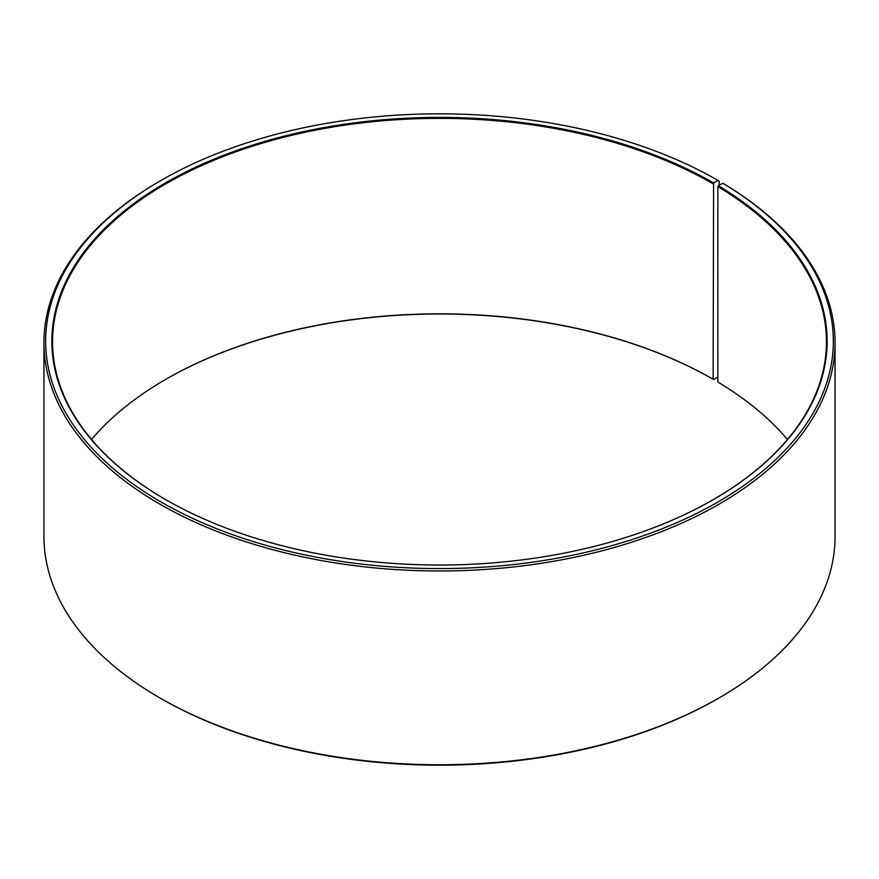 <?xml version="1.0" encoding="UTF-8"?>
<svg xmlns="http://www.w3.org/2000/svg" width="879" height="879" viewBox="0 0 879 879"><rect width="100%" height="100%" fill="white"/><g stroke="black" fill="none" stroke-linecap="round" stroke-linejoin="round"><path stroke-width="1.32" d="M787.463 439.5A386.947 223.409 -0 0 0 717.846 382.046L717.846 186.579A386.947 223.409 -0 0 1 826.447 341.766A386.947 223.409 -0 0 1 713.363 499.591M719.198 185.26L719.198 181.129L717.978 180.426L713.605 182.953A387.639 223.804 -0 0 0 165.395 182.953A387.639 223.804 -0 0 0 165.395 499.459A387.639 223.804 -0 0 0 713.605 499.459A387.639 223.804 -0 0 0 718.341 185.744L717.846 186.579M717.978 180.426A393.825 227.375 -0 0 0 161.011 180.426A393.825 227.375 -0 0 0 161.022 501.986A393.825 227.375 -0 0 0 715.539 503.381A393.825 227.375 -0 0 0 722.802 183.261L718.341 185.744M161.011 180.426L159.802 181.129A395.55 228.364 -0 0 0 43.95 342.612A395.55 228.364 -0 0 0 159.802 504.096A395.55 228.364 -0 0 0 590.875 553.594A395.55 228.364 -0 0 0 835.05 342.612A395.55 228.364 -0 0 0 724.032 183.975L722.802 183.261M43.95 342.612L43.95 536.388A395.55 228.364 -0 0 0 159.802 697.871L161.022 698.574A393.825 227.375 -0 0 0 161.011 698.574A393.825 227.375 -0 0 0 161.022 698.574A393.825 227.375 -0 0 0 717.989 698.574L719.198 697.871A395.55 228.364 -0 0 0 835.05 536.388L835.05 342.612M713.605 182.953L713.111 379.267A386.947 223.409 -0 0 0 165.878 379.267A386.947 223.409 -0 0 0 91.537 439.5M713.111 379.267L713.605 379.541A387.639 223.804 -0 0 0 165.637 379.409M713.605 379.541L717.846 377.091M161.011 698.574L159.802 697.871A395.55 228.364 -0 0 0 719.198 697.871M713.111 183.799A386.947 223.409 -0 0 0 291.421 135.366A386.947 223.409 -0 0 0 52.553 341.766A386.947 223.409 -0 0 0 165.637 499.591"/></g></svg>
